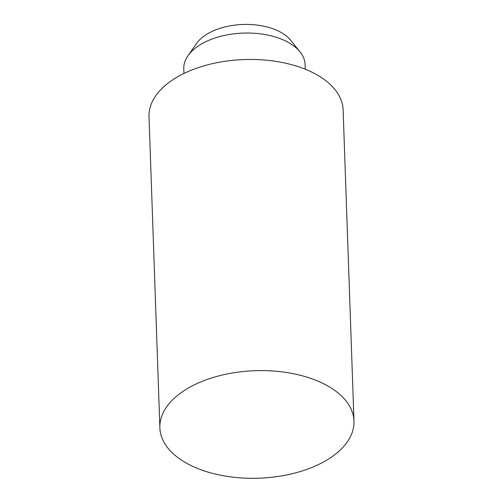 <?xml version="1.0" encoding="UTF-8"?>
<svg xmlns="http://www.w3.org/2000/svg" width="503" height="503" viewBox="0 0 503 503"><rect width="100%" height="100%" fill="white"/><g stroke="black" fill="none" stroke-linecap="round" stroke-linejoin="round"><path stroke-width="0.75" d="M187.977 55.751L196.522 43.503A50.985 28.231 -2 0 1 279.083 31.381A50.985 28.231 -2 0 1 290.621 40.215L300.002 51.834A60.7 33.613 178 0 0 286.264 41.315A60.7 33.613 178 0 0 187.977 55.751A60.7 33.613 178 0 0 183.777 68.81L183.941 73.469M353.986 421.061L343.121 109.912A97.117 53.777 178 0 0 312.985 72.709A97.117 53.777 178 0 0 206.947 65.013A97.117 53.777 178 0 0 149.014 116.696L159.879 427.839A97.117 53.777 -2 0 1 217.812 376.156A97.117 53.777 -2 0 1 323.85 383.858A97.117 53.777 -2 0 1 353.986 421.061A97.117 53.777 -2 0 1 296.053 472.738A97.117 53.777 -2 0 1 190.015 465.042A97.117 53.777 -2 0 1 159.879 427.839M305.264 69.232L305.101 64.573A60.7 33.613 178 0 0 300.002 51.834"/></g></svg>
